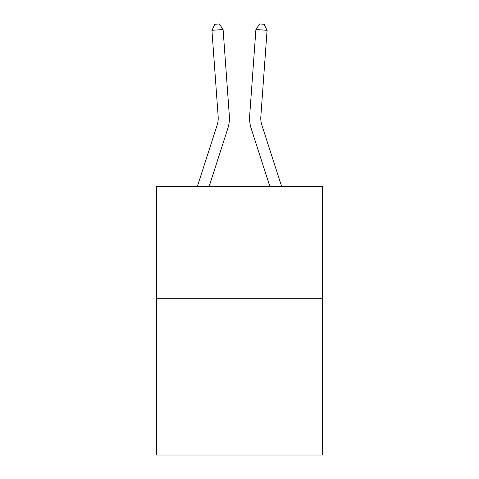 <?xml version="1.0" encoding="UTF-8"?>
<svg xmlns="http://www.w3.org/2000/svg" width="479" height="479" viewBox="0 0 479 479"><rect width="100%" height="100%" fill="white"/><g stroke="black" fill="none" stroke-linecap="round" stroke-linejoin="round"><path stroke-width="0.72" d="M322.367 298.279L322.367 455.05L156.633 455.05L156.633 186.301L322.367 186.301L322.367 298.279L156.633 298.279M227.8 128.528L209.179 186.301L227.8 128.528A33.596 33.596 143.6 0 0 229.333 115.792L223.094 29.518L229.333 115.792L223.094 29.518L229.333 115.792L223.094 29.518L229.333 115.792L223.094 29.518L229.333 115.792L223.094 29.518L229.333 115.792L223.094 29.518L229.333 115.792L223.094 29.518L229.333 115.792L223.094 29.518L211.928 30.321L214.855 24.273L219.322 23.95L223.094 29.518M217.143 125.091A22.393 22.393 -36.4 0 0 218.167 116.601A22.393 22.393 -36.4 0 1 217.143 125.091A22.393 22.393 -36.4 0 0 218.167 116.601A22.393 22.393 -36.4 0 1 217.143 125.091A22.393 22.393 -36.4 0 0 218.167 116.601A22.393 22.393 -36.4 0 1 217.143 125.091A22.393 22.393 -36.4 0 0 218.167 116.601A22.393 22.393 -36.4 0 1 217.143 125.091A22.393 22.393 -36.4 0 0 218.167 116.601A22.393 22.393 -36.4 0 1 217.143 125.091A22.393 22.393 -36.4 0 0 218.167 116.601A22.393 22.393 -36.4 0 1 217.143 125.091A22.393 22.393 -36.4 0 0 218.167 116.601A22.393 22.393 -36.4 0 1 217.143 125.091L197.414 186.301L217.143 125.091A22.393 22.393 -29.3 0 0 218.167 116.601L211.928 30.321M281.586 186.301L261.857 125.091A22.393 22.393 29.3 0 1 260.833 116.601L267.072 30.321L255.906 29.518L249.667 115.792A33.596 33.596 -143.6 0 0 251.2 128.528L269.821 186.301L251.2 128.528M261.857 125.091A22.393 22.393 36.4 0 1 260.833 116.601A22.393 22.393 36.4 0 0 261.857 125.091A22.393 22.393 36.4 0 1 260.833 116.601A22.393 22.393 36.4 0 0 261.857 125.091A22.393 22.393 36.4 0 1 260.833 116.601A22.393 22.393 36.4 0 0 261.857 125.091A22.393 22.393 36.4 0 1 260.833 116.601A22.393 22.393 36.4 0 0 261.857 125.091A22.393 22.393 36.4 0 1 260.833 116.601A22.393 22.393 36.4 0 0 261.857 125.091A22.393 22.393 36.4 0 1 260.833 116.601A22.393 22.393 36.4 0 0 261.857 125.091A22.393 22.393 36.4 0 1 260.833 116.601A22.393 22.393 36.4 0 0 261.857 125.091M255.906 29.518L249.667 115.792L255.906 29.518L249.667 115.792L255.906 29.518L249.667 115.792L255.906 29.518L249.667 115.792L255.906 29.518L249.667 115.792L255.906 29.518L249.667 115.792L255.906 29.518L249.667 115.792L255.906 29.518L259.678 23.95L264.145 24.273L267.072 30.321"/></g></svg>
